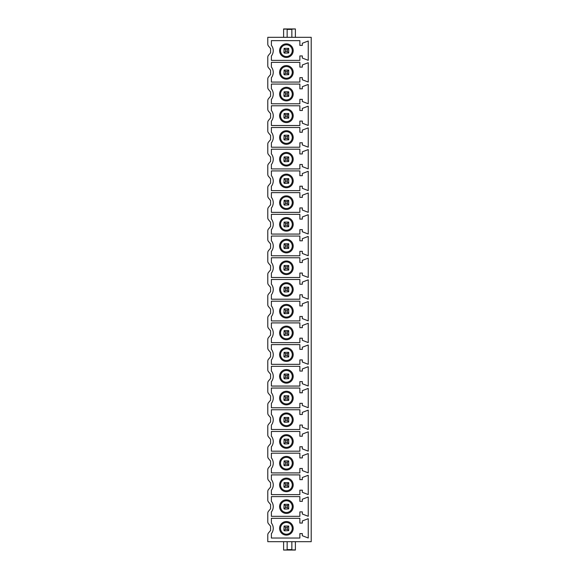 <?xml version="1.0" encoding="UTF-8"?>
<svg xmlns="http://www.w3.org/2000/svg" width="579" height="579" viewBox="0 0 579 579"><rect width="100%" height="100%" fill="white"/><g stroke="black" fill="none" stroke-linecap="round" stroke-linejoin="round"><path stroke-width="0.87" d="M311.212 541.676L267.788 541.676L267.788 534.916A3.105 3.105 0 0 1 268.518 532.919L270.581 530.465L270.581 526.21L268.518 523.756A3.105 3.105 0 0 1 267.788 521.759L267.788 513.204A3.105 3.105 0 0 1 268.518 511.206L270.581 508.753L270.581 504.497L268.518 502.044A3.105 3.105 0 0 1 267.788 500.046L267.788 491.491A3.105 3.105 0 0 1 268.518 489.494L270.581 487.04L270.581 482.785L268.518 480.331A3.105 3.105 0 0 1 267.788 478.334L267.788 469.779A3.105 3.105 0 0 1 268.518 467.781L270.581 465.328L270.581 461.072L268.518 458.619A3.105 3.105 0 0 1 267.788 456.621L267.788 448.066A3.105 3.105 0 0 1 268.518 446.069L270.581 443.615L270.581 439.36L268.518 436.906A3.105 3.105 0 0 1 267.788 434.909L267.788 426.354A3.105 3.105 0 0 1 268.518 424.356L270.581 421.903L270.581 417.647L268.518 415.194A3.105 3.105 0 0 1 267.788 413.196L267.788 404.641A3.105 3.105 0 0 1 268.518 402.644L270.581 400.19L270.581 395.935L268.518 393.481A3.105 3.105 0 0 1 267.788 391.484L267.788 382.929A3.105 3.105 0 0 1 268.518 380.931L270.581 378.478L270.581 374.222L268.518 371.769A3.105 3.105 0 0 1 267.788 369.771L267.788 361.216A3.105 3.105 0 0 1 268.518 359.219L270.581 356.765L270.581 352.51L268.518 350.056A3.105 3.105 0 0 1 267.788 348.059L267.788 339.504A3.105 3.105 0 0 1 268.518 337.506L270.581 335.053L270.581 330.797L268.518 328.344A3.105 3.105 0 0 1 267.788 326.346L267.788 317.791A3.105 3.105 0 0 1 268.518 315.794L270.581 313.34L270.581 309.085L268.518 306.631A3.105 3.105 0 0 1 267.788 304.634L267.788 296.079A3.105 3.105 0 0 1 268.518 294.081L270.581 291.628L270.581 287.372L268.518 284.919A3.105 3.105 0 0 1 267.788 282.921L267.788 274.366A3.105 3.105 0 0 1 268.518 272.369L270.581 269.915L270.581 265.66L268.518 263.206A3.105 3.105 0 0 1 267.788 261.209L267.788 252.654A3.105 3.105 0 0 1 268.518 250.656L270.581 248.203L270.581 243.947L268.518 241.494A3.105 3.105 0 0 1 267.788 239.496L267.788 230.941A3.105 3.105 0 0 1 268.518 228.944L270.581 226.49L270.581 222.235L268.518 219.781A3.105 3.105 0 0 1 267.788 217.784L267.788 209.229A3.105 3.105 0 0 1 268.518 207.231L270.581 204.778L270.581 200.522L268.518 198.069A3.105 3.105 0 0 1 267.788 196.071L267.788 187.516A3.105 3.105 0 0 1 268.518 185.519L270.581 183.065L270.581 178.81L268.518 176.356A3.105 3.105 0 0 1 267.788 174.359L267.788 165.804A3.105 3.105 0 0 1 268.518 163.806L270.581 161.353L270.581 157.097L268.518 154.644A3.105 3.105 0 0 1 267.788 152.646L267.788 144.091A3.105 3.105 0 0 1 268.518 142.094L270.581 139.64L270.581 135.385L268.518 132.931A3.105 3.105 0 0 1 267.788 130.934L267.788 122.379A3.105 3.105 0 0 1 268.518 120.381L270.581 117.928L270.581 113.672L268.518 111.219A3.105 3.105 0 0 1 267.788 109.221L267.788 100.666A3.105 3.105 0 0 1 268.518 98.669L270.581 96.215L270.581 91.96L268.518 89.506A3.105 3.105 0 0 1 267.788 87.509L267.788 78.954A3.105 3.105 0 0 1 268.518 76.956L270.581 74.503L270.581 70.247L268.518 67.794A3.105 3.105 0 0 1 267.788 65.796L267.788 57.241A3.105 3.105 0 0 1 268.518 55.244L270.581 52.79L270.581 48.535L268.518 46.081A3.105 3.105 0 0 1 267.788 44.084L267.788 37.324L311.212 37.324L311.212 541.676M271.385 55.989A8.562 8.562 0 0 0 271.385 45.336L271.385 40.646L299.857 40.646L299.857 45.386L302.339 45.386L302.339 43.266L308.238 41L308.238 60.325L302.339 58.059L302.339 55.939L299.857 55.939L299.857 60.368L271.385 60.368L271.385 55.989M271.385 77.702A8.562 8.562 0 0 0 271.385 67.048L271.385 62.358L299.857 62.358L299.857 67.099L302.339 67.099L302.339 64.978L308.238 62.713L308.238 82.037L302.339 79.772L302.339 77.651L299.857 77.651L299.857 82.08L271.385 82.08L271.385 77.702M271.385 99.414A8.562 8.562 0 0 0 271.385 88.761L271.385 84.071L299.857 84.071L299.857 88.811L302.339 88.811L302.339 86.691L308.238 84.425L308.238 103.75L302.339 101.484L302.339 99.364L299.857 99.364L299.857 103.793L271.385 103.793L271.385 99.414M271.385 121.127A8.562 8.562 0 0 0 271.385 110.473L271.385 105.783L299.857 105.783L299.857 110.524L302.339 110.524L302.339 108.403L308.238 106.138L308.238 125.462L302.339 123.197L302.339 121.076L299.857 121.076L299.857 125.505L271.385 125.505L271.385 121.127M271.385 142.839A8.562 8.562 0 0 0 271.385 132.186L271.385 127.496L299.857 127.496L299.857 132.236L302.339 132.236L302.339 130.116L308.238 127.85L308.238 147.175L302.339 144.909L302.339 142.789L299.857 142.789L299.857 147.218L271.385 147.218L271.385 142.839M271.385 164.552A8.562 8.562 0 0 0 271.385 153.898L271.385 149.208L299.857 149.208L299.857 153.949L302.339 153.949L302.339 151.828L308.238 149.563L308.238 168.887L302.339 166.622L302.339 164.501L299.857 164.501L299.857 168.93L271.385 168.93L271.385 164.552M271.385 186.264A8.562 8.562 0 0 0 271.385 175.611L271.385 170.921L299.857 170.921L299.857 175.661L302.339 175.661L302.339 173.541L308.238 171.275L308.238 190.6L302.339 188.334L302.339 186.214L299.857 186.214L299.857 190.643L271.385 190.643L271.385 186.264M271.385 207.977A8.562 8.562 0 0 0 271.385 197.323L271.385 192.633L299.857 192.633L299.857 197.374L302.339 197.374L302.339 195.253L308.238 192.988L308.238 212.312L302.339 210.047L302.339 207.926L299.857 207.926L299.857 212.355L271.385 212.355L271.385 207.977M271.385 229.689A8.562 8.562 0 0 0 271.385 219.036L271.385 214.346L299.857 214.346L299.857 219.086L302.339 219.086L302.339 216.966L308.238 214.7L308.238 234.025L302.339 231.759L302.339 229.639L299.857 229.639L299.857 234.068L271.385 234.068L271.385 229.689M271.385 251.402A8.562 8.562 0 0 0 271.385 240.748L271.385 236.058L299.857 236.058L299.857 240.799L302.339 240.799L302.339 238.678L308.238 236.413L308.238 255.737L302.339 253.472L302.339 251.351L299.857 251.351L299.857 255.78L271.385 255.78L271.385 251.402M271.385 273.114A8.562 8.562 0 0 0 271.385 262.461L271.385 257.771L299.857 257.771L299.857 262.511L302.339 262.511L302.339 260.391L308.238 258.125L308.238 277.45L302.339 275.184L302.339 273.064L299.857 273.064L299.857 277.493L271.385 277.493L271.385 273.114M271.385 294.827A8.562 8.562 0 0 0 271.385 284.173L271.385 279.483L299.857 279.483L299.857 284.224L302.339 284.224L302.339 282.103L308.238 279.838L308.238 299.162L302.339 296.897L302.339 294.776L299.857 294.776L299.857 299.205L271.385 299.205L271.385 294.827M271.385 316.539A8.562 8.562 0 0 0 271.385 305.886L271.385 301.196L299.857 301.196L299.857 305.936L302.339 305.936L302.339 303.816L308.238 301.55L308.238 320.875L302.339 318.609L302.339 316.489L299.857 316.489L299.857 320.918L271.385 320.918L271.385 316.539M271.385 338.252A8.562 8.562 0 0 0 271.385 327.598L271.385 322.908L299.857 322.908L299.857 327.649L302.339 327.649L302.339 325.528L308.238 323.263L308.238 342.587L302.339 340.322L302.339 338.201L299.857 338.201L299.857 342.63L271.385 342.63L271.385 338.252M271.385 359.964A8.562 8.562 0 0 0 271.385 349.311L271.385 344.621L299.857 344.621L299.857 349.361L302.339 349.361L302.339 347.241L308.238 344.975L308.238 364.3L302.339 362.034L302.339 359.914L299.857 359.914L299.857 364.343L271.385 364.343L271.385 359.964M271.385 381.677A8.562 8.562 0 0 0 271.385 371.023L271.385 366.333L299.857 366.333L299.857 371.074L302.339 371.074L302.339 368.953L308.238 366.688L308.238 386.012L302.339 383.747L302.339 381.626L299.857 381.626L299.857 386.055L271.385 386.055L271.385 381.677M271.385 403.389A8.562 8.562 0 0 0 271.385 392.736L271.385 388.046L299.857 388.046L299.857 392.786L302.339 392.786L302.339 390.666L308.238 388.4L308.238 407.725L302.339 405.459L302.339 403.339L299.857 403.339L299.857 407.768L271.385 407.768L271.385 403.389M271.385 425.102A8.562 8.562 0 0 0 271.385 414.448L271.385 409.758L299.857 409.758L299.857 414.499L302.339 414.499L302.339 412.378L308.238 410.113L308.238 429.437L302.339 427.172L302.339 425.051L299.857 425.051L299.857 429.48L271.385 429.48L271.385 425.102M271.385 446.814A8.562 8.562 0 0 0 271.385 436.161L271.385 431.471L299.857 431.471L299.857 436.211L302.339 436.211L302.339 434.091L308.238 431.825L308.238 451.15L302.339 448.884L302.339 446.764L299.857 446.764L299.857 451.193L271.385 451.193L271.385 446.814M271.385 468.527A8.562 8.562 0 0 0 271.385 457.873L271.385 453.183L299.857 453.183L299.857 457.924L302.339 457.924L302.339 455.803L308.238 453.538L308.238 472.862L302.339 470.597L302.339 468.476L299.857 468.476L299.857 472.905L271.385 472.905L271.385 468.527M271.385 490.239A8.562 8.562 0 0 0 271.385 479.586L271.385 474.896L299.857 474.896L299.857 479.636L302.339 479.636L302.339 477.516L308.238 475.25L308.238 494.575L302.339 492.309L302.339 490.189L299.857 490.189L299.857 494.618L271.385 494.618L271.385 490.239M271.385 511.952A8.562 8.562 0 0 0 271.385 501.298L271.385 496.608L299.857 496.608L299.857 501.349L302.339 501.349L302.339 499.228L308.238 496.963L308.238 516.287L302.339 514.022L302.339 511.901L299.857 511.901L299.857 516.33L271.385 516.33L271.385 511.952M271.385 533.664A8.562 8.562 0 0 0 271.385 523.011L271.385 518.321L299.857 518.321L299.857 523.061L302.339 523.061L302.339 520.941L308.238 518.675L308.238 538L302.339 535.734L302.339 533.614L299.857 533.614L299.857 538.043L271.385 538.043L271.385 533.664M291.859 37.324L291.859 29.095L295.391 28.95L283.609 28.95L283.609 37.324M287.141 37.324L287.141 29.095L283.609 29.095M295.391 37.324L295.391 29.095M286.395 57.459A6.796 6.796 0 0 0 293.191 50.663A6.796 6.796 0 0 0 286.395 43.866A6.796 6.796 0 0 0 279.606 50.663A6.796 6.796 0 0 0 286.395 57.459M286.395 56.525A5.862 5.862 0 0 0 292.257 50.663A5.862 5.862 0 0 0 286.395 44.8A5.862 5.862 0 0 0 280.533 50.663A5.862 5.862 0 0 0 286.395 56.525M288.697 52.964L284.535 53.145L283.92 52.523L284.101 48.361L288.697 48.361L288.697 52.964L287.329 51.596L287.329 49.729L285.469 49.729L285.469 51.596L287.329 51.596M288.697 48.361L287.329 49.729M284.101 52.964L285.469 51.596M284.101 48.361L285.469 49.729M286.395 79.171A6.796 6.796 0 0 0 293.191 72.375A6.796 6.796 0 0 0 286.395 65.579A6.796 6.796 0 0 0 279.606 72.375A6.796 6.796 0 0 0 286.395 79.171M286.395 78.237A5.862 5.862 0 0 0 292.257 72.375A5.862 5.862 0 0 0 286.395 66.513A5.862 5.862 0 0 0 280.533 72.375A5.862 5.862 0 0 0 286.395 78.237M288.697 74.677L284.535 74.857L283.92 74.235L284.101 70.073L288.697 70.073L288.697 74.677L287.329 73.309L287.329 71.441L285.469 71.441L285.469 73.309L287.329 73.309M288.697 70.073L287.329 71.441M284.101 74.677L285.469 73.309M284.101 70.073L285.469 71.441M286.395 100.884A6.796 6.796 0 0 0 293.191 94.088A6.796 6.796 0 0 0 286.395 87.291A6.796 6.796 0 0 0 279.606 94.088A6.796 6.796 0 0 0 286.395 100.884M286.395 99.95A5.862 5.862 0 0 0 292.257 94.088A5.862 5.862 0 0 0 286.395 88.225A5.862 5.862 0 0 0 280.533 94.088A5.862 5.862 0 0 0 286.395 99.95M288.697 96.389L284.535 96.57L283.92 95.948L284.101 91.786L288.697 91.786L288.697 96.389L287.329 95.021L287.329 93.154L285.469 93.154L285.469 95.021L287.329 95.021M288.697 91.786L287.329 93.154M284.101 96.389L285.469 95.021M284.101 91.786L285.469 93.154M286.395 122.596A6.796 6.796 0 0 0 293.191 115.8A6.796 6.796 0 0 0 286.395 109.004A6.796 6.796 0 0 0 279.606 115.8A6.796 6.796 0 0 0 286.395 122.596M286.395 121.662A5.862 5.862 0 0 0 292.257 115.8A5.862 5.862 0 0 0 286.395 109.938A5.862 5.862 0 0 0 280.533 115.8A5.862 5.862 0 0 0 286.395 121.662M288.697 118.102L284.535 118.282L283.92 117.66L284.101 113.498L288.697 113.498L288.697 118.102L287.329 116.734L287.329 114.866L285.469 114.866L285.469 116.734L287.329 116.734M288.697 113.498L287.329 114.866M284.101 118.102L285.469 116.734M284.101 113.498L285.469 114.866M286.395 144.309A6.796 6.796 0 0 0 293.191 137.512A6.796 6.796 0 0 0 286.395 130.716A6.796 6.796 0 0 0 279.606 137.512A6.796 6.796 0 0 0 286.395 144.309M286.395 143.375A5.862 5.862 0 0 0 292.257 137.512A5.862 5.862 0 0 0 286.395 131.65A5.862 5.862 0 0 0 280.533 137.512A5.862 5.862 0 0 0 286.395 143.375M288.697 139.814L284.535 139.995L283.92 139.373L284.101 135.211L288.697 135.211L288.697 139.814L287.329 138.446L287.329 136.579L285.469 136.579L285.469 138.446L287.329 138.446M288.697 135.211L287.329 136.579M284.101 139.814L285.469 138.446M284.101 135.211L285.469 136.579M286.395 166.021A6.796 6.796 0 0 0 293.191 159.225A6.796 6.796 0 0 0 286.395 152.429A6.796 6.796 0 0 0 279.606 159.225A6.796 6.796 0 0 0 286.395 166.021M286.395 165.087A5.862 5.862 0 0 0 292.257 159.225A5.862 5.862 0 0 0 286.395 153.363A5.862 5.862 0 0 0 280.533 159.225A5.862 5.862 0 0 0 286.395 165.087M288.697 161.527L284.535 161.707L283.92 161.085L284.101 156.923L288.697 156.923L288.697 161.527L287.329 160.159L287.329 158.291L285.469 158.291L285.469 160.159L287.329 160.159M288.697 156.923L287.329 158.291M284.101 161.527L285.469 160.159M284.101 156.923L285.469 158.291M286.395 187.734A6.796 6.796 0 0 0 293.191 180.938A6.796 6.796 0 0 0 286.395 174.141A6.796 6.796 0 0 0 279.606 180.938A6.796 6.796 0 0 0 286.395 187.734M286.395 186.8A5.862 5.862 0 0 0 292.257 180.938A5.862 5.862 0 0 0 286.395 175.075A5.862 5.862 0 0 0 280.533 180.938A5.862 5.862 0 0 0 286.395 186.8M288.697 183.239L284.535 183.42L283.92 182.798L284.101 178.636L288.697 178.636L288.697 183.239L287.329 181.871L287.329 180.004L285.469 180.004L285.469 181.871L287.329 181.871M288.697 178.636L287.329 180.004M284.101 183.239L285.469 181.871M284.101 178.636L285.469 180.004M286.395 209.446A6.796 6.796 0 0 0 293.191 202.65A6.796 6.796 0 0 0 286.395 195.854A6.796 6.796 0 0 0 279.606 202.65A6.796 6.796 0 0 0 286.395 209.446M286.395 208.512A5.862 5.862 0 0 0 292.257 202.65A5.862 5.862 0 0 0 286.395 196.788A5.862 5.862 0 0 0 280.533 202.65A5.862 5.862 0 0 0 286.395 208.512M288.697 204.952L284.535 205.132L283.92 204.51L284.101 200.348L288.697 200.348L288.697 204.952L287.329 203.584L287.329 201.716L285.469 201.716L285.469 203.584L287.329 203.584M288.697 200.348L287.329 201.716M284.101 204.952L285.469 203.584M284.101 200.348L285.469 201.716M286.395 231.159A6.796 6.796 0 0 0 293.191 224.363A6.796 6.796 0 0 0 286.395 217.566A6.796 6.796 0 0 0 279.606 224.363A6.796 6.796 0 0 0 286.395 231.159M286.395 230.225A5.862 5.862 0 0 0 292.257 224.363A5.862 5.862 0 0 0 286.395 218.5A5.862 5.862 0 0 0 280.533 224.363A5.862 5.862 0 0 0 286.395 230.225M288.697 226.664L284.535 226.845L283.92 226.223L284.101 222.061L288.697 222.061L288.697 226.664L287.329 225.296L287.329 223.429L285.469 223.429L285.469 225.296L287.329 225.296M288.697 222.061L287.329 223.429M284.101 226.664L285.469 225.296M284.101 222.061L285.469 223.429M286.395 252.871A6.796 6.796 0 0 0 293.191 246.075A6.796 6.796 0 0 0 286.395 239.279A6.796 6.796 0 0 0 279.606 246.075A6.796 6.796 0 0 0 286.395 252.871M286.395 251.937A5.862 5.862 0 0 0 292.257 246.075A5.862 5.862 0 0 0 286.395 240.213A5.862 5.862 0 0 0 280.533 246.075A5.862 5.862 0 0 0 286.395 251.937M288.697 248.377L284.535 248.557L283.92 247.935L284.101 243.773L288.697 243.773L288.697 248.377L287.329 247.009L287.329 245.141L285.469 245.141L285.469 247.009L287.329 247.009M288.697 243.773L287.329 245.141M284.101 248.377L285.469 247.009M284.101 243.773L285.469 245.141M286.395 274.584A6.796 6.796 0 0 0 293.191 267.788A6.796 6.796 0 0 0 286.395 260.991A6.796 6.796 0 0 0 279.606 267.788A6.796 6.796 0 0 0 286.395 274.584M286.395 273.65A5.862 5.862 0 0 0 292.257 267.788A5.862 5.862 0 0 0 286.395 261.925A5.862 5.862 0 0 0 280.533 267.788A5.862 5.862 0 0 0 286.395 273.65M288.697 270.089L284.535 270.27L283.92 269.648L284.101 265.486L288.697 265.486L288.697 270.089L287.329 268.721L287.329 266.854L285.469 266.854L285.469 268.721L287.329 268.721M288.697 265.486L287.329 266.854M284.101 270.089L285.469 268.721M284.101 265.486L285.469 266.854M286.395 296.296A6.796 6.796 0 0 0 293.191 289.5A6.796 6.796 0 0 0 286.395 282.704A6.796 6.796 0 0 0 279.606 289.5A6.796 6.796 0 0 0 286.395 296.296M286.395 295.362A5.862 5.862 0 0 0 292.257 289.5A5.862 5.862 0 0 0 286.395 283.638A5.862 5.862 0 0 0 280.533 289.5A5.862 5.862 0 0 0 286.395 295.362M288.697 291.802L284.535 291.982L283.92 291.36L284.101 287.198L288.697 287.198L288.697 291.802L287.329 290.434L287.329 288.566L285.469 288.566L285.469 290.434L287.329 290.434M288.697 287.198L287.329 288.566M284.101 291.802L285.469 290.434M284.101 287.198L285.469 288.566M286.395 318.009A6.796 6.796 0 0 0 293.191 311.212A6.796 6.796 0 0 0 286.395 304.416A6.796 6.796 0 0 0 279.606 311.212A6.796 6.796 0 0 0 286.395 318.009M286.395 317.075A5.862 5.862 0 0 0 292.257 311.212A5.862 5.862 0 0 0 286.395 305.35A5.862 5.862 0 0 0 280.533 311.212A5.862 5.862 0 0 0 286.395 317.075M288.697 313.514L284.535 313.695L283.92 313.073L284.101 308.911L288.697 308.911L288.697 313.514L287.329 312.146L287.329 310.279L285.469 310.279L285.469 312.146L287.329 312.146M288.697 308.911L287.329 310.279M284.101 313.514L285.469 312.146M284.101 308.911L285.469 310.279M286.395 339.721A6.796 6.796 0 0 0 293.191 332.925A6.796 6.796 0 0 0 286.395 326.129A6.796 6.796 0 0 0 279.606 332.925A6.796 6.796 0 0 0 286.395 339.721M286.395 338.787A5.862 5.862 0 0 0 292.257 332.925A5.862 5.862 0 0 0 286.395 327.063A5.862 5.862 0 0 0 280.533 332.925A5.862 5.862 0 0 0 286.395 338.787M288.697 335.227L284.535 335.407L283.92 334.785L284.101 330.623L288.697 330.623L288.697 335.227L287.329 333.859L287.329 331.991L285.469 331.991L285.469 333.859L287.329 333.859M288.697 330.623L287.329 331.991M284.101 335.227L285.469 333.859M284.101 330.623L285.469 331.991M286.395 361.434A6.796 6.796 0 0 0 293.191 354.637A6.796 6.796 0 0 0 286.395 347.841A6.796 6.796 0 0 0 279.606 354.637A6.796 6.796 0 0 0 286.395 361.434M286.395 360.5A5.862 5.862 0 0 0 292.257 354.637A5.862 5.862 0 0 0 286.395 348.775A5.862 5.862 0 0 0 280.533 354.637A5.862 5.862 0 0 0 286.395 360.5M288.697 356.939L284.535 357.12L283.92 356.498L284.101 352.336L288.697 352.336L288.697 356.939L287.329 355.571L287.329 353.704L285.469 353.704L285.469 355.571L287.329 355.571M288.697 352.336L287.329 353.704M284.101 356.939L285.469 355.571M284.101 352.336L285.469 353.704M286.395 383.146A6.796 6.796 0 0 0 293.191 376.35A6.796 6.796 0 0 0 286.395 369.554A6.796 6.796 0 0 0 279.606 376.35A6.796 6.796 0 0 0 286.395 383.146M286.395 382.212A5.862 5.862 0 0 0 292.257 376.35A5.862 5.862 0 0 0 286.395 370.488A5.862 5.862 0 0 0 280.533 376.35A5.862 5.862 0 0 0 286.395 382.212M288.697 378.652L284.535 378.832L283.92 378.21L284.101 374.048L288.697 374.048L288.697 378.652L287.329 377.284L287.329 375.416L285.469 375.416L285.469 377.284L287.329 377.284M288.697 374.048L287.329 375.416M284.101 378.652L285.469 377.284M284.101 374.048L285.469 375.416M286.395 404.859A6.796 6.796 0 0 0 293.191 398.062A6.796 6.796 0 0 0 286.395 391.266A6.796 6.796 0 0 0 279.606 398.062A6.796 6.796 0 0 0 286.395 404.859M286.395 403.925A5.862 5.862 0 0 0 292.257 398.062A5.862 5.862 0 0 0 286.395 392.2A5.862 5.862 0 0 0 280.533 398.062A5.862 5.862 0 0 0 286.395 403.925M288.697 400.364L284.535 400.545L283.92 399.923L284.101 395.761L288.697 395.761L288.697 400.364L287.329 398.996L287.329 397.129L285.469 397.129L285.469 398.996L287.329 398.996M288.697 395.761L287.329 397.129M284.101 400.364L285.469 398.996M284.101 395.761L285.469 397.129M286.395 426.571A6.796 6.796 0 0 0 293.191 419.775A6.796 6.796 0 0 0 286.395 412.979A6.796 6.796 0 0 0 279.606 419.775A6.796 6.796 0 0 0 286.395 426.571M286.395 425.637A5.862 5.862 0 0 0 292.257 419.775A5.862 5.862 0 0 0 286.395 413.913A5.862 5.862 0 0 0 280.533 419.775A5.862 5.862 0 0 0 286.395 425.637M288.697 422.077L284.535 422.257L283.92 421.635L284.101 417.473L288.697 417.473L288.697 422.077L287.329 420.709L287.329 418.841L285.469 418.841L285.469 420.709L287.329 420.709M288.697 417.473L287.329 418.841M284.101 422.077L285.469 420.709M284.101 417.473L285.469 418.841M286.395 448.284A6.796 6.796 0 0 0 293.191 441.488A6.796 6.796 0 0 0 286.395 434.691A6.796 6.796 0 0 0 279.606 441.488A6.796 6.796 0 0 0 286.395 448.284M286.395 447.35A5.862 5.862 0 0 0 292.257 441.488A5.862 5.862 0 0 0 286.395 435.625A5.862 5.862 0 0 0 280.533 441.488A5.862 5.862 0 0 0 286.395 447.35M288.697 443.789L284.535 443.97L283.92 443.348L284.101 439.186L288.697 439.186L288.697 443.789L287.329 442.421L287.329 440.554L285.469 440.554L285.469 442.421L287.329 442.421M288.697 439.186L287.329 440.554M284.101 443.789L285.469 442.421M284.101 439.186L285.469 440.554M286.395 469.996A6.796 6.796 0 0 0 293.191 463.2A6.796 6.796 0 0 0 286.395 456.404A6.796 6.796 0 0 0 279.606 463.2A6.796 6.796 0 0 0 286.395 469.996M286.395 469.062A5.862 5.862 0 0 0 292.257 463.2A5.862 5.862 0 0 0 286.395 457.338A5.862 5.862 0 0 0 280.533 463.2A5.862 5.862 0 0 0 286.395 469.062M288.697 465.502L284.535 465.682L283.92 465.06L284.101 460.898L288.697 460.898L288.697 465.502L287.329 464.134L287.329 462.266L285.469 462.266L285.469 464.134L287.329 464.134M288.697 460.898L287.329 462.266M284.101 465.502L285.469 464.134M284.101 460.898L285.469 462.266M286.395 491.709A6.796 6.796 0 0 0 293.191 484.913A6.796 6.796 0 0 0 286.395 478.116A6.796 6.796 0 0 0 279.606 484.913A6.796 6.796 0 0 0 286.395 491.709M286.395 490.775A5.862 5.862 0 0 0 292.257 484.913A5.862 5.862 0 0 0 286.395 479.05A5.862 5.862 0 0 0 280.533 484.913A5.862 5.862 0 0 0 286.395 490.775M288.697 487.214L284.535 487.395L283.92 486.773L284.101 482.611L288.697 482.611L288.697 487.214L287.329 485.846L287.329 483.979L285.469 483.979L285.469 485.846L287.329 485.846M288.697 482.611L287.329 483.979M284.101 487.214L285.469 485.846M284.101 482.611L285.469 483.979M286.395 513.421A6.796 6.796 0 0 0 293.191 506.625A6.796 6.796 0 0 0 286.395 499.829A6.796 6.796 0 0 0 279.606 506.625A6.796 6.796 0 0 0 286.395 513.421M286.395 512.487A5.862 5.862 0 0 0 292.257 506.625A5.862 5.862 0 0 0 286.395 500.763A5.862 5.862 0 0 0 280.533 506.625A5.862 5.862 0 0 0 286.395 512.487M288.697 508.927L284.535 509.107L283.92 508.485L284.101 504.323L288.697 504.323L288.697 508.927L287.329 507.559L287.329 505.691L285.469 505.691L285.469 507.559L287.329 507.559M288.697 504.323L287.329 505.691M284.101 508.927L285.469 507.559M284.101 504.323L285.469 505.691M286.395 535.134A6.796 6.796 0 0 0 293.191 528.337A6.796 6.796 0 0 0 286.395 521.541A6.796 6.796 0 0 0 279.606 528.337A6.796 6.796 0 0 0 286.395 535.134M286.395 534.2A5.862 5.862 0 0 0 292.257 528.337A5.862 5.862 0 0 0 286.395 522.475A5.862 5.862 0 0 0 280.533 528.337A5.862 5.862 0 0 0 286.395 534.2M288.697 530.639L284.535 530.82L283.92 530.198L284.101 526.036L288.697 526.036L288.697 530.639L287.329 529.271L287.329 527.404L285.469 527.404L285.469 529.271L287.329 529.271M288.697 526.036L287.329 527.404M284.101 530.639L285.469 529.271M284.101 526.036L285.469 527.404M295.391 541.676L295.391 550.05L283.609 550.05L287.141 549.905L287.141 541.676M291.859 541.676L291.859 549.905L295.391 549.905M283.609 549.905L283.609 541.676M291.859 29.391L287.141 29.391M291.859 549.609L287.141 549.609"/></g></svg>
